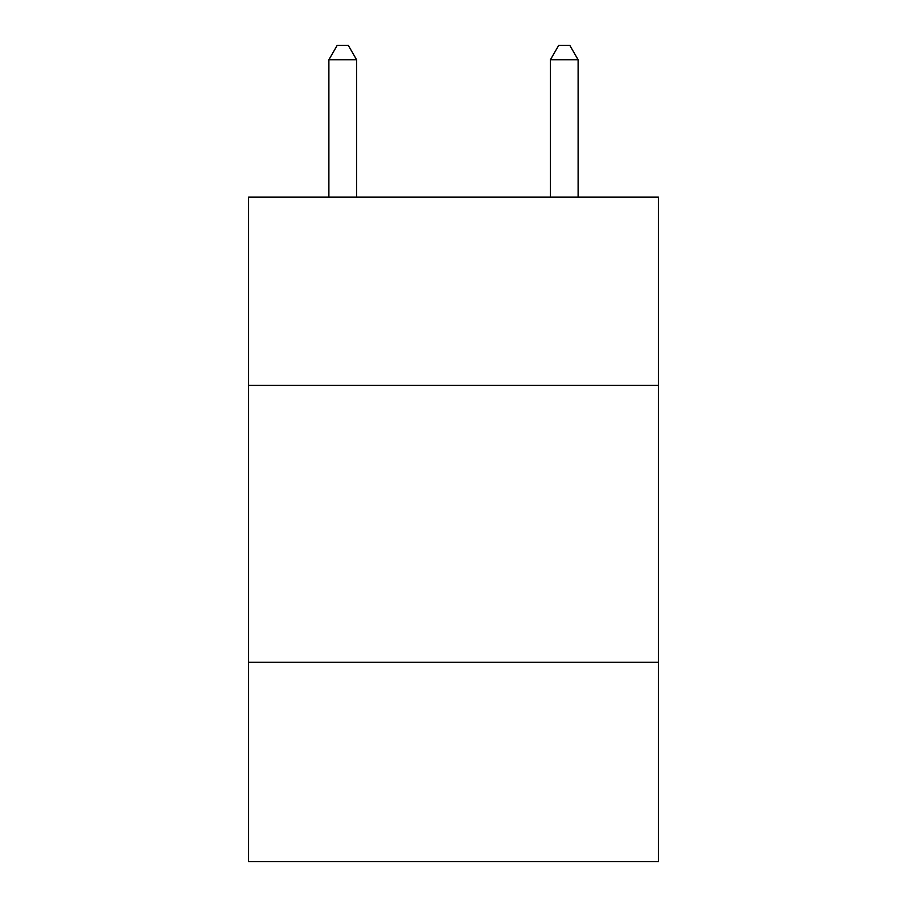 <?xml version="1.0" encoding="UTF-8"?>
<svg xmlns="http://www.w3.org/2000/svg" width="907" height="907" viewBox="0 0 907 907"><rect width="100%" height="100%" fill="white"/><g stroke="black" fill="none" stroke-linecap="round" stroke-linejoin="round"><path stroke-width="1.36" d="M658.403 385.384L658.403 197.091L248.597 197.091L248.597 385.384L658.403 385.384L658.403 861.65L248.597 861.65L248.597 385.384M658.403 662.28L248.597 662.28M356.587 197.091L356.587 59.749L328.89 59.749L328.89 197.091M328.89 59.749L337.2 45.35L348.277 45.35L356.587 59.749M578.11 197.091L578.11 59.749L550.413 59.749L550.413 197.091M550.413 59.749L558.723 45.35L569.8 45.35L578.11 59.749"/></g></svg>
